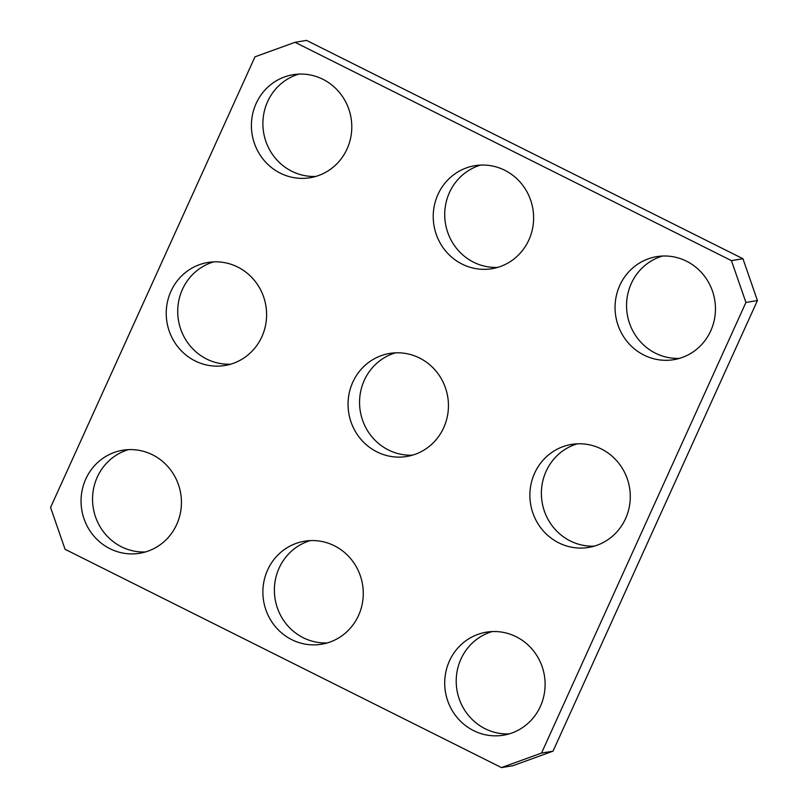 <?xml version="1.0" encoding="UTF-8"?>
<svg xmlns="http://www.w3.org/2000/svg" width="808" height="808" viewBox="0 0 808 808"><rect width="100%" height="100%" fill="white"/><g stroke="black" fill="none" stroke-linecap="round" stroke-linejoin="round"><path stroke-width="1.21" d="M322.887 79.275A52.217 50.146 80.6 0 1 351.349 133.835A52.217 50.146 80.6 0 1 310.141 177.73A52.217 50.146 80.6 0 1 280.295 173.165A52.217 50.146 80.6 0 1 251.844 118.604A52.217 50.146 80.6 0 1 293.051 74.71A52.217 50.146 80.6 0 1 322.887 79.275M298.859 74.104A52.217 50.146 -99.4 0 0 263.034 119.705A52.217 50.146 -99.4 0 0 291.799 171.256A52.217 50.146 -99.4 0 0 315.827 176.427M152.54 454.813A52.217 50.146 80.6 0 1 180.992 509.373A52.217 50.146 80.6 0 1 139.784 553.258A52.217 50.146 80.6 0 1 109.949 548.693A52.217 50.146 80.6 0 1 81.497 494.132A52.217 50.146 80.6 0 1 122.695 450.238A52.217 50.146 80.6 0 1 152.54 454.813M128.502 449.632A52.217 50.146 -99.4 0 0 92.688 495.243A52.217 50.146 -99.4 0 0 121.453 546.784A52.217 50.146 -99.4 0 0 145.48 551.955M237.714 267.044A52.217 50.146 80.6 0 1 266.165 321.604A52.217 50.146 80.6 0 1 224.967 365.499A52.217 50.146 80.6 0 1 195.122 360.924A52.217 50.146 80.6 0 1 166.67 306.363A52.217 50.146 80.6 0 1 207.878 262.479A52.217 50.146 80.6 0 1 237.714 267.044M213.676 261.873A52.217 50.146 -99.4 0 0 177.861 307.474A52.217 50.146 -99.4 0 0 206.626 359.015A52.217 50.146 -99.4 0 0 230.654 364.196M504.717 170.246A52.217 50.146 80.6 0 1 533.179 224.806A52.217 50.146 80.6 0 1 491.971 268.7A52.217 50.146 80.6 0 1 462.136 264.125A52.217 50.146 80.6 0 1 433.674 209.565A52.217 50.146 80.6 0 1 474.882 165.68A52.217 50.146 80.6 0 1 504.717 170.246M480.689 165.074A52.217 50.146 -99.4 0 0 444.865 210.676A52.217 50.146 -99.4 0 0 473.629 262.226A52.217 50.146 -99.4 0 0 497.657 267.397M334.371 545.774A52.217 50.146 80.6 0 1 362.832 600.334A52.217 50.146 80.6 0 1 321.624 644.229A52.217 50.146 80.6 0 1 291.779 639.663A52.217 50.146 80.6 0 1 263.327 585.103A52.217 50.146 80.6 0 1 304.535 541.209A52.217 50.146 80.6 0 1 334.371 545.774M310.343 540.602A52.217 50.146 -99.4 0 0 274.518 586.214A52.217 50.146 -99.4 0 0 303.283 637.754A52.217 50.146 -99.4 0 0 327.311 642.926M419.544 358.015A52.217 50.146 80.6 0 1 448.006 412.575A52.217 50.146 80.6 0 1 406.798 456.469A52.217 50.146 80.6 0 1 376.962 451.894A52.217 50.146 80.6 0 1 348.5 397.334A52.217 50.146 80.6 0 1 389.709 353.439A52.217 50.146 80.6 0 1 419.544 358.015M395.516 352.833A52.217 50.146 -99.4 0 0 359.691 398.445A52.217 50.146 -99.4 0 0 388.456 449.985A52.217 50.146 -99.4 0 0 412.484 455.167M686.548 261.216A52.217 50.146 80.6 0 1 715.009 315.776A52.217 50.146 80.6 0 1 673.801 359.671A52.217 50.146 80.6 0 1 643.966 355.096A52.217 50.146 80.6 0 1 615.504 300.536A52.217 50.146 80.6 0 1 656.712 256.641A52.217 50.146 80.6 0 1 686.548 261.216M662.52 256.045A52.217 50.146 -99.4 0 0 626.695 301.647A52.217 50.146 -99.4 0 0 655.46 353.187A52.217 50.146 -99.4 0 0 679.498 358.368M516.201 636.744A52.217 50.146 80.6 0 1 544.663 691.305A52.217 50.146 80.6 0 1 503.455 735.199A52.217 50.146 80.6 0 1 473.619 730.634A52.217 50.146 80.6 0 1 445.158 676.074A52.217 50.146 80.6 0 1 486.365 632.179A52.217 50.146 80.6 0 1 516.201 636.744M492.173 631.573A52.217 50.146 -99.4 0 0 456.348 677.175A52.217 50.146 -99.4 0 0 485.113 728.725A52.217 50.146 -99.4 0 0 509.141 733.896M601.374 448.985A52.217 50.146 80.6 0 1 629.836 503.546A52.217 50.146 80.6 0 1 588.628 547.43A52.217 50.146 80.6 0 1 558.793 542.865A52.217 50.146 80.6 0 1 530.331 488.305A52.217 50.146 80.6 0 1 571.539 444.41A52.217 50.146 80.6 0 1 601.374 448.985M577.346 443.804A52.217 50.146 -99.4 0 0 541.522 489.416A52.217 50.146 -99.4 0 0 570.286 540.956A52.217 50.146 -99.4 0 0 594.324 546.127M512.959 765.691L553.015 751.177L541.511 753.076L501.465 767.6L512.959 765.691M553.015 751.177L757.429 300.536L742.936 258.722L306.535 40.4L295.041 42.309L731.432 260.631L745.935 302.445L757.429 300.536M745.935 302.445L541.511 753.076M742.936 258.722L731.432 260.631M501.465 767.6L65.064 549.278L50.571 507.464L254.985 56.823L295.041 42.309"/></g></svg>
